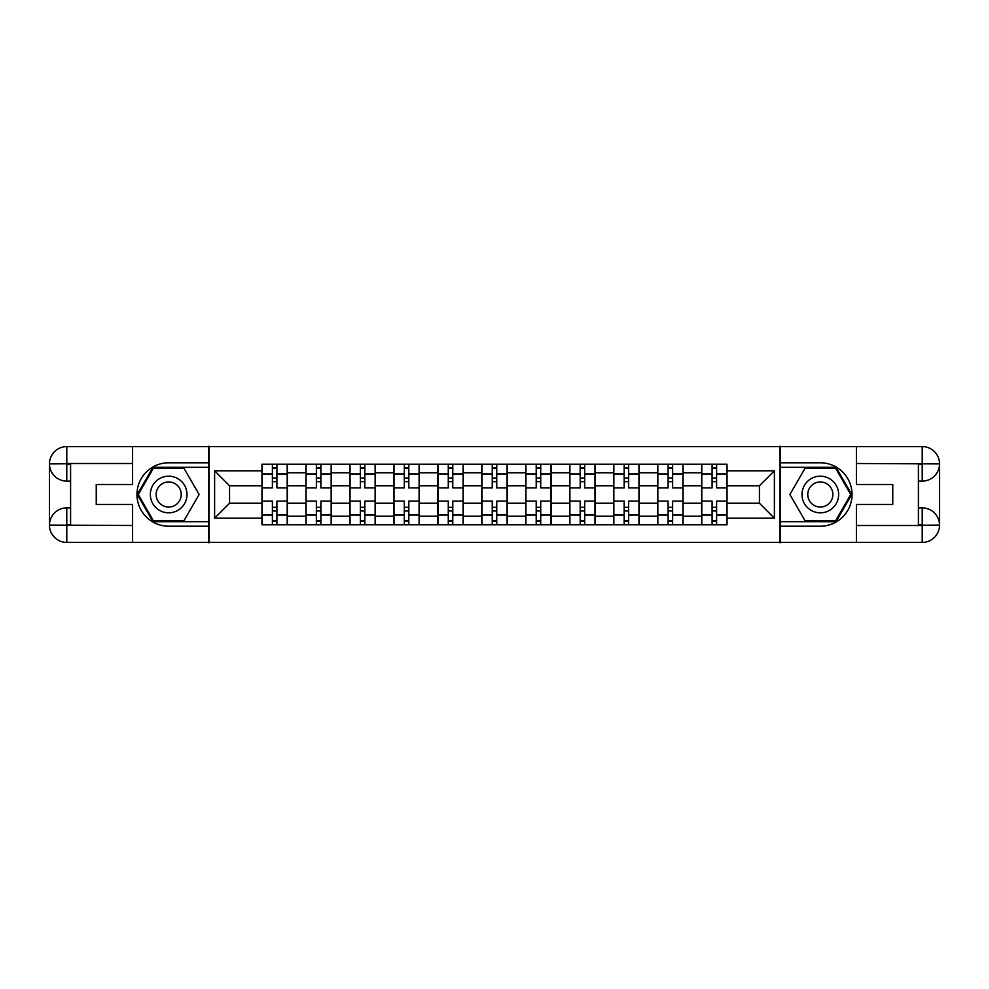 <?xml version="1.0" encoding="UTF-8"?>
<svg xmlns="http://www.w3.org/2000/svg" width="989" height="989" viewBox="0 0 989 989"><rect width="100%" height="100%" fill="white"/><g stroke="black" fill="none" stroke-linecap="round" stroke-linejoin="round"><path stroke-width="1.48" d="M124.985 542.417L864.015 542.417M864.015 446.583L124.985 446.583M305.935 524.8L305.935 472.791L287.342 472.791L287.342 524.8M287.342 472.791L287.342 464.2M305.935 472.791L305.935 464.2M331.303 464.2L331.303 524.8M349.908 524.8L349.908 464.2M375.276 464.2L375.276 524.8M393.882 524.8L393.882 464.2M419.249 464.2L419.249 524.8M437.843 524.8L437.843 464.2M463.211 464.2L463.211 524.8M481.816 524.8L481.816 464.2M507.184 464.2L507.184 524.8M525.789 524.8L525.789 464.2M551.157 464.2L551.157 524.8M569.751 524.8L569.751 464.2M595.118 464.2L595.118 524.8M613.724 524.8L613.724 464.2M639.092 464.2L639.092 524.8M657.697 524.8L657.697 464.2M683.065 464.2L683.065 524.8M701.658 524.8L701.658 464.2M701.658 503.24L683.065 503.24M657.697 503.24L639.092 503.24M613.724 503.24L595.118 503.24M569.751 503.24L551.157 503.24M525.789 503.24L507.184 503.24M481.816 503.24L463.211 503.24M437.843 503.24L419.249 503.24M393.882 503.24L375.276 503.24M349.908 503.24L331.303 503.24M305.935 503.24L287.342 503.24M701.658 485.76L683.065 485.76M657.697 485.76L639.092 485.76M613.724 485.76L595.118 485.76M569.751 485.76L551.157 485.76M525.789 485.76L507.184 485.76M481.816 485.76L463.211 485.76M437.843 485.76L419.249 485.76M393.882 485.76L375.276 485.76M349.908 485.76L331.303 485.76M305.935 485.76L287.342 485.76M229.559 503.24L261.974 503.24L261.974 485.76L229.559 485.76L229.559 503.24L214.613 518.174L214.613 470.826L261.974 470.826L261.974 485.76M727.026 485.76L727.026 503.24L759.441 503.24L759.441 485.76L727.026 485.76L727.026 464.2L261.974 464.2L261.974 470.826M727.026 470.826L774.387 470.826L774.387 518.174L727.026 518.174L727.026 503.24M261.974 503.24L261.974 524.8L727.026 524.8L727.026 518.174M261.974 518.174L214.613 518.174M780.024 542.837L780.024 446.163M208.976 542.837L208.976 446.163M276.908 520.573L272.395 520.573M272.395 468.427L276.908 468.427M320.881 520.573L316.369 520.573M316.369 468.427L320.881 468.427M364.842 520.573L360.342 520.573M360.342 468.427L364.842 468.427M408.816 520.573L404.303 520.573M404.303 468.427L408.816 468.427M452.789 520.573L448.277 520.573M448.277 468.427L452.789 468.427M496.75 520.573L492.25 520.573M492.25 468.427L496.75 468.427M540.723 520.573L536.211 520.573M536.211 468.427L540.723 468.427M584.697 520.573L580.184 520.573M580.184 468.427L584.697 468.427M628.658 520.573L624.158 520.573M624.158 468.427L628.658 468.427M672.631 520.573L668.119 520.573M668.119 468.427L672.631 468.427M716.605 520.573L712.092 520.573M712.092 468.427L716.605 468.427M214.613 470.826L229.559 485.76M759.441 503.24L774.387 518.174M759.441 485.76L774.387 470.826M287.193 524.8L287.193 487.874L276.908 487.874L276.908 464.2M272.395 464.2L272.395 487.874L262.11 487.874L262.11 464.2M287.193 487.874L287.193 464.2M262.11 524.8L262.11 501.126L272.395 501.126L272.395 524.8M276.908 524.8L276.908 501.126L287.193 501.126M272.395 481.68L276.908 481.68M262.11 501.126L262.11 487.874M276.908 507.32L272.395 507.32M276.908 521.141L272.395 521.141M272.395 510.992L276.908 510.992M276.908 478.008L272.395 478.008M272.395 467.859L276.908 467.859M70.59 481.111L66.782 481.111A17.332 17.332 0 0 1 49.45 463.915A17.332 17.332 0 0 1 66.782 446.583L208.704 446.583L208.704 462.79L168.674 462.79A31.71 31.71 0 0 0 136.964 494.5A31.71 31.71 0 0 0 168.674 526.21L208.704 526.21L208.704 542.417L66.782 542.417A17.332 17.332 0 0 1 49.45 525.085A17.332 17.332 0 0 1 66.782 507.889L70.59 507.889M208.704 526.21L208.704 462.79M132.6 446.583L132.6 484.499L96.242 484.499L96.242 504.501L132.6 504.501L132.6 542.417M132.6 463.495L66.782 463.495L66.782 481.111A17.332 17.332 0 0 1 49.45 463.915L49.45 525.085L132.6 525.505M66.782 525.505L66.782 542.417A17.332 17.332 0 0 1 49.45 525.085A17.332 17.332 0 0 1 66.782 507.889L66.782 524.8L70.59 524.8L70.59 464.2L66.782 464.2M208.704 467.303L152.974 467.303L137.273 494.5L152.974 521.697L208.704 521.697M66.782 481.111A17.332 17.332 0 0 1 49.45 463.915L66.337 463.792M918.41 507.889L922.218 507.889A17.332 17.332 0 0 1 939.55 525.085A17.332 17.332 0 0 1 922.218 542.417L780.296 542.417L780.296 526.21L820.326 526.21A31.71 31.71 0 0 0 852.036 494.5A31.71 31.71 0 0 0 820.326 462.79L780.296 462.79L780.296 446.583L922.218 446.583A17.332 17.332 0 0 1 939.55 463.915A17.332 17.332 0 0 1 922.218 481.111L918.41 481.111M780.296 462.79L780.296 526.21M856.4 542.417L856.4 504.501L892.758 504.501L892.758 484.499L856.4 484.499L856.4 446.583M856.4 525.505L922.218 525.505L922.218 507.889A17.332 17.332 0 0 1 939.55 525.085L939.55 463.915L856.4 463.495M922.218 463.495L922.218 446.583A17.332 17.332 0 0 1 939.55 463.915A17.332 17.332 0 0 1 922.218 481.111L922.218 464.2L918.41 464.2L918.41 524.8L922.218 524.8M780.296 521.697L836.026 521.697L851.727 494.5L836.026 467.303L780.296 467.303M922.218 507.889A17.332 17.332 0 0 1 939.55 525.085L922.663 525.208M150.353 494.5A18.321 18.321 0 0 0 168.674 512.821A18.321 18.321 0 0 0 186.995 494.5A18.321 18.321 0 0 0 168.674 476.179A18.321 18.321 0 0 0 150.353 494.5M156.138 494.5A12.548 12.548 0 0 0 168.674 507.048A12.548 12.548 0 0 0 181.222 494.5A12.548 12.548 0 0 0 168.674 481.952A12.548 12.548 0 0 0 156.138 494.5M183.892 468.143L199.11 494.5L183.892 520.857L153.456 520.857L138.25 494.5L153.456 468.143L183.892 468.143M802.005 494.5A18.321 18.321 0 0 0 820.326 512.821A18.321 18.321 0 0 0 838.647 494.5A18.321 18.321 0 0 0 820.326 476.179A18.321 18.321 0 0 0 802.005 494.5M807.778 494.5A12.548 12.548 0 0 0 820.326 507.048A12.548 12.548 0 0 0 832.862 494.5A12.548 12.548 0 0 0 820.326 481.952A12.548 12.548 0 0 0 807.778 494.5M835.544 468.143L850.75 494.5L835.544 520.857L805.108 520.857L789.89 494.5L805.108 468.143L835.544 468.143M331.167 524.8L331.167 487.874L320.881 487.874L320.881 464.2M316.369 464.2L316.369 487.874L306.083 487.874L306.083 464.2M331.167 487.874L331.167 464.2M306.083 524.8L306.083 501.126L316.369 501.126L316.369 524.8M320.881 524.8L320.881 501.126L331.167 501.126M316.369 481.68L320.881 481.68M306.083 501.126L306.083 487.874M320.881 507.32L316.369 507.32M320.881 521.141L316.369 521.141M316.369 510.992L320.881 510.992M320.881 478.008L316.369 478.008M316.369 467.859L320.881 467.859M375.14 524.8L375.14 487.874L364.842 487.874L364.842 464.2M360.342 464.2L360.342 487.874L350.044 487.874L350.044 464.2M375.14 487.874L375.14 464.2M350.044 524.8L350.044 501.126L360.342 501.126L360.342 524.8M364.842 524.8L364.842 501.126L375.14 501.126M360.342 481.68L364.842 481.68M350.044 501.126L350.044 487.874M364.842 507.32L360.342 507.32M364.842 521.141L360.342 521.141M360.342 510.992L364.842 510.992M364.842 478.008L360.342 478.008M360.342 467.859L364.842 467.859M419.101 524.8L419.101 487.874L408.816 487.874L408.816 464.2M404.303 464.2L404.303 487.874L394.018 487.874L394.018 464.2M419.101 487.874L419.101 464.2M394.018 524.8L394.018 501.126L404.303 501.126L404.303 524.8M408.816 524.8L408.816 501.126L419.101 501.126M404.303 481.68L408.816 481.68M394.018 501.126L394.018 487.874M408.816 507.32L404.303 507.32M408.816 521.141L404.303 521.141M404.303 510.992L408.816 510.992M408.816 478.008L404.303 478.008M404.303 467.859L408.816 467.859M463.075 524.8L463.075 487.874L452.789 487.874L452.789 464.2M448.277 464.2L448.277 487.874L437.991 487.874L437.991 464.2M463.075 487.874L463.075 464.2M437.991 524.8L437.991 501.126L448.277 501.126L448.277 524.8M452.789 524.8L452.789 501.126L463.075 501.126M448.277 481.68L452.789 481.68M437.991 501.126L437.991 487.874M452.789 507.32L448.277 507.32M452.789 521.141L448.277 521.141M448.277 510.992L452.789 510.992M452.789 478.008L448.277 478.008M448.277 467.859L452.789 467.859M507.048 524.8L507.048 487.874L496.75 487.874L496.75 464.2M492.25 464.2L492.25 487.874L481.952 487.874L481.952 464.2M507.048 487.874L507.048 464.2M481.952 524.8L481.952 501.126L492.25 501.126L492.25 524.8M496.75 524.8L496.75 501.126L507.048 501.126M492.25 481.68L496.75 481.68M481.952 501.126L481.952 487.874M496.75 507.32L492.25 507.32M496.75 521.141L492.25 521.141M492.25 510.992L496.75 510.992M496.75 478.008L492.25 478.008M492.25 467.859L496.75 467.859M551.009 524.8L551.009 487.874L540.723 487.874L540.723 464.2M536.211 464.2L536.211 487.874L525.925 487.874L525.925 464.2M551.009 487.874L551.009 464.2M525.925 524.8L525.925 501.126L536.211 501.126L536.211 524.8M540.723 524.8L540.723 501.126L551.009 501.126M536.211 481.68L540.723 481.68M525.925 501.126L525.925 487.874M540.723 507.32L536.211 507.32M540.723 521.141L536.211 521.141M536.211 510.992L540.723 510.992M540.723 478.008L536.211 478.008M536.211 467.859L540.723 467.859M594.982 524.8L594.982 487.874L584.697 487.874L584.697 464.2M580.184 464.2L580.184 487.874L569.899 487.874L569.899 464.2M594.982 487.874L594.982 464.2M569.899 524.8L569.899 501.126L580.184 501.126L580.184 524.8M584.697 524.8L584.697 501.126L594.982 501.126M580.184 481.68L584.697 481.68M569.899 501.126L569.899 487.874M584.697 507.32L580.184 507.32M584.697 521.141L580.184 521.141M580.184 510.992L584.697 510.992M584.697 478.008L580.184 478.008M580.184 467.859L584.697 467.859M638.956 524.8L638.956 487.874L628.658 487.874L628.658 464.2M624.158 464.2L624.158 487.874L613.86 487.874L613.86 464.2M638.956 487.874L638.956 464.2M613.86 524.8L613.86 501.126L624.158 501.126L624.158 524.8M628.658 524.8L628.658 501.126L638.956 501.126M624.158 481.68L628.658 481.68M613.86 501.126L613.86 487.874M628.658 507.32L624.158 507.32M628.658 521.141L624.158 521.141M624.158 510.992L628.658 510.992M628.658 478.008L624.158 478.008M624.158 467.859L628.658 467.859M682.917 524.8L682.917 487.874L672.631 487.874L672.631 464.2M668.119 464.2L668.119 487.874L657.833 487.874L657.833 464.2M682.917 487.874L682.917 464.2M657.833 524.8L657.833 501.126L668.119 501.126L668.119 524.8M672.631 524.8L672.631 501.126L682.917 501.126M668.119 481.68L672.631 481.68M657.833 501.126L657.833 487.874M672.631 507.32L668.119 507.32M672.631 521.141L668.119 521.141M668.119 510.992L672.631 510.992M672.631 478.008L668.119 478.008M668.119 467.859L672.631 467.859M726.89 524.8L726.89 487.874L716.605 487.874L716.605 464.2M712.092 464.2L712.092 487.874L701.807 487.874L701.807 464.2M726.89 487.874L726.89 464.2M701.807 524.8L701.807 501.126L712.092 501.126L712.092 524.8M716.605 524.8L716.605 501.126L726.89 501.126M712.092 481.68L716.605 481.68M701.807 501.126L701.807 487.874M716.605 507.32L712.092 507.32M716.605 521.141L712.092 521.141M712.092 510.992L716.605 510.992M716.605 478.008L712.092 478.008M712.092 467.859L716.605 467.859M657.697 472.791L639.092 472.791M613.724 472.791L595.118 472.791M569.751 472.791L551.157 472.791M525.789 472.791L507.184 472.791M481.816 472.791L463.211 472.791M437.843 472.791L419.249 472.791M393.882 472.791L375.276 472.791M349.908 472.791L331.303 472.791M701.658 472.791L683.065 472.791M657.697 516.209L639.092 516.209M613.724 516.209L595.118 516.209M569.751 516.209L551.157 516.209M525.789 516.209L507.184 516.209M481.816 516.209L463.211 516.209M437.843 516.209L419.249 516.209M393.882 516.209L375.276 516.209M349.908 516.209L331.303 516.209M305.935 516.209L287.342 516.209M701.658 516.209L683.065 516.209M287.193 473.929L276.908 473.929M272.395 473.929L262.11 473.929M272.395 474.3L262.11 474.3M272.395 514.7L262.11 514.7M272.395 515.071L262.11 515.071M287.193 515.071L276.908 515.071M287.193 474.3L276.908 474.3M287.193 514.7L276.908 514.7M49.45 525.085A17.332 17.332 0 0 1 66.782 507.889M49.45 463.915A17.332 17.332 0 0 1 66.782 446.583L66.782 463.495M939.55 463.915A17.332 17.332 0 0 1 922.218 481.111M939.55 525.085A17.332 17.332 0 0 1 922.218 542.417L922.218 525.505M331.167 473.929L320.881 473.929M316.369 473.929L306.083 473.929M316.369 474.3L306.083 474.3M316.369 514.7L306.083 514.7M316.369 515.071L306.083 515.071M331.167 515.071L320.881 515.071M331.167 474.3L320.881 474.3M331.167 514.7L320.881 514.7M375.14 473.929L364.842 473.929M360.342 473.929L350.044 473.929M360.342 474.3L350.044 474.3M360.342 514.7L350.044 514.7M360.342 515.071L350.044 515.071M375.14 515.071L364.842 515.071M375.14 474.3L364.842 474.3M375.14 514.7L364.842 514.7M419.101 473.929L408.816 473.929M404.303 473.929L394.018 473.929M404.303 474.3L394.018 474.3M404.303 514.7L394.018 514.7M404.303 515.071L394.018 515.071M419.101 515.071L408.816 515.071M419.101 474.3L408.816 474.3M419.101 514.7L408.816 514.7M463.075 473.929L452.789 473.929M448.277 473.929L437.991 473.929M448.277 474.3L437.991 474.3M448.277 514.7L437.991 514.7M448.277 515.071L437.991 515.071M463.075 515.071L452.789 515.071M463.075 474.3L452.789 474.3M463.075 514.7L452.789 514.7M507.048 473.929L496.75 473.929M492.25 473.929L481.952 473.929M492.25 474.3L481.952 474.3M492.25 514.7L481.952 514.7M492.25 515.071L481.952 515.071M507.048 515.071L496.75 515.071M507.048 474.3L496.75 474.3M507.048 514.7L496.75 514.7M551.009 473.929L540.723 473.929M536.211 473.929L525.925 473.929M536.211 474.3L525.925 474.3M536.211 514.7L525.925 514.7M536.211 515.071L525.925 515.071M551.009 515.071L540.723 515.071M551.009 474.3L540.723 474.3M551.009 514.7L540.723 514.7M594.982 473.929L584.697 473.929M580.184 473.929L569.899 473.929M580.184 474.3L569.899 474.3M580.184 514.7L569.899 514.7M580.184 515.071L569.899 515.071M594.982 515.071L584.697 515.071M594.982 474.3L584.697 474.3M594.982 514.7L584.697 514.7M638.956 473.929L628.658 473.929M624.158 473.929L613.86 473.929M624.158 474.3L613.86 474.3M624.158 514.7L613.86 514.7M624.158 515.071L613.86 515.071M638.956 515.071L628.658 515.071M638.956 474.3L628.658 474.3M638.956 514.7L628.658 514.7M682.917 473.929L672.631 473.929M668.119 473.929L657.833 473.929M668.119 474.3L657.833 474.3M668.119 514.7L657.833 514.7M668.119 515.071L657.833 515.071M682.917 515.071L672.631 515.071M682.917 474.3L672.631 474.3M682.917 514.7L672.631 514.7M726.89 473.929L716.605 473.929M712.092 473.929L701.807 473.929M712.092 474.3L701.807 474.3M712.092 514.7L701.807 514.7M712.092 515.071L701.807 515.071M726.89 515.071L716.605 515.071M726.89 474.3L716.605 474.3M726.89 514.7L716.605 514.7"/></g></svg>
